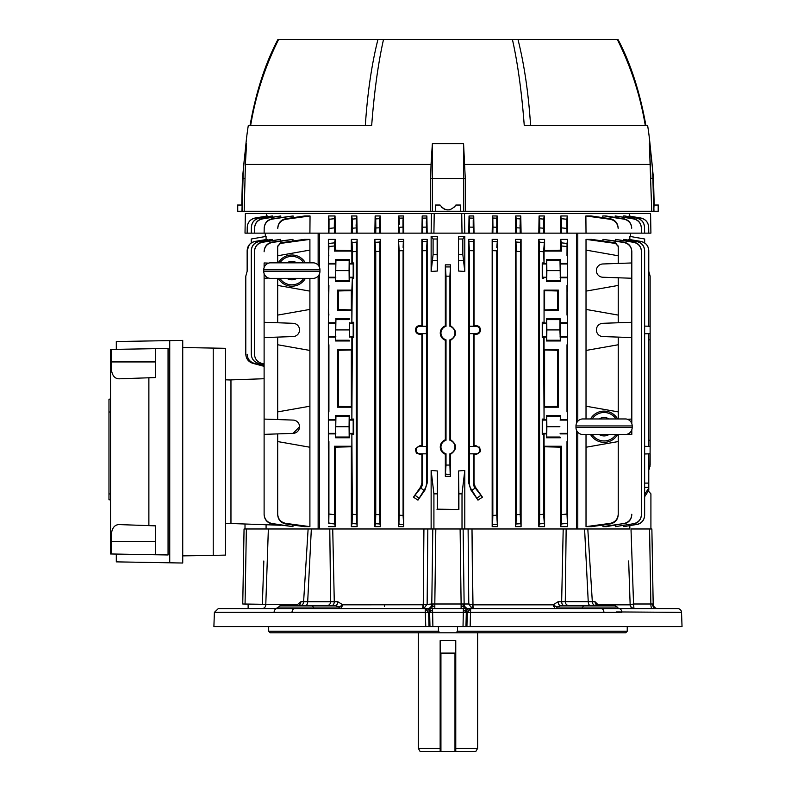 <?xml version="1.0" encoding="UTF-8"?>
<svg xmlns="http://www.w3.org/2000/svg" width="791" height="791" viewBox="0 0 791 791"><rect width="100%" height="100%" fill="white"/><g stroke="black" fill="none" stroke-linecap="round" stroke-linejoin="round"><path stroke-width="1.19" d="M418.301 632.8L418.301 748.326L440.152 748.326M455.764 748.326L477.626 748.326L475.826 751.45L455.764 751.45L455.764 640.651L440.152 640.651L440.152 751.45L420.1 751.45L418.301 748.326M477.626 632.8L477.626 748.326M455.764 751.45L440.152 751.45M455.764 653.099L440.152 653.099M656.243 608.605L657.865 608.605A4.687 4.687 0 0 1 653.178 603.998L651.873 528.981L653.178 603.998L650.864 603.998A4.687 1.216 -90 0 0 652.081 608.605L656.243 608.605A4.687 3.718 90 0 1 652.535 604.017M438.422 626.551L438.422 631.238L439.915 632.8L456.012 632.8L457.505 631.238L457.505 626.551M248.127 603.998L248.127 608.605M434.566 606.262L431.184 606.262M618.938 608.605L677.64 608.605A3.906 3.906 0 0 1 681.535 612.372L682.03 626.551L470.151 626.551L470.497 612.372L214.391 612.372L218.286 608.605L618.938 608.605A3.906 2.907 90 0 1 621.845 612.372L470.497 612.372L470.724 608.605L467.263 612.372L466.927 626.551L470.151 626.551M677.64 608.605L657.262 608.605M463.378 608.605L463.032 626.551L466.927 626.551M318.14 276.089L318.14 528.981L244.053 528.981L242.748 603.998L297.159 604.838L300.887 601.714L337.816 601.714L342.8 604.838L423.254 604.779L424.124 608.269L422.414 608.605L425.954 608.605A3.906 3.668 90 0 1 429.622 612.372L429.968 626.551L463.032 626.551M616.496 608.605L619.936 608.605A3.124 3.124 0 0 1 617.227 607.043L614.528 605.481L611.809 605.481M423.304 599.242L423.927 528.981L423.254 604.779L431.797 603.998A4.687 4.528 -90 0 1 427.269 608.605M318.14 528.981L432.796 528.981L431.797 603.998L434.813 603.998L434.813 608.605M432.796 528.981L435.811 528.981L434.813 603.998L461.113 603.998L461.113 608.605M435.811 528.981L460.115 528.981L461.113 603.998L464.129 603.998A4.687 4.528 -90 0 0 468.658 608.605L467.402 608.605A3.906 2.235 -90 0 0 465.167 612.343M314.541 608.605A3.124 1.562 90 0 1 313.196 607.043L278.689 607.043A3.124 3.124 0 0 1 281.398 605.481L335.483 605.481A3.906 2.343 -90 0 0 337.816 601.714M313.404 605.481L281.398 605.481M472.623 599.242L472 528.981L472.978 604.838A3.906 0.534 -90 0 0 473.502 608.605L471.802 608.269L468.776 603.998L472.672 604.779L471.802 608.269M472.978 604.838L553.127 604.838L554.887 608.358L555.747 608.605A3.124 1.562 -90 0 0 557.101 607.043L617.227 607.043M473.502 608.605L469.973 608.605A3.906 3.668 90 0 0 466.304 612.372L465.958 626.551M427.822 528.981L427.15 603.998L424.124 608.269M422.948 604.838A3.906 0.534 -90 0 1 422.414 608.605M332.724 528.981L334.277 601.714A3.906 2.413 -90 0 1 331.864 605.481L335.483 605.481L339.062 607.013L342.8 604.838L341.04 608.358L340.17 608.605A3.124 1.562 90 0 1 338.825 607.043L339.062 607.013A3.124 1.978 -116.3 0 0 341.04 608.358M308.124 528.981L303.606 601.714A3.906 3.065 -90 0 1 300.54 605.481M300.887 601.714A3.906 3.124 -90 0 1 297.762 605.481L298.039 605.461A3.906 3.124 90 0 0 300.887 601.714M311.338 528.981L307.689 601.644A3.906 2.047 -90 0 1 305.642 605.481M329.778 528.981L330.638 601.644A3.906 3.322 -90 0 1 327.316 605.481M297.129 605.481L297.159 604.838L297.465 605.481M265.816 604.838A3.906 3.866 -90 0 1 261.95 608.605M342.8 604.838L340.941 606.262M384.495 606.262A3.124 0.811 -90 0 0 384.525 605.59M581.385 608.605A3.124 1.562 90 0 0 582.73 607.043A3.124 1.562 -90 0 1 584.084 605.481L560.443 605.481A3.906 2.343 -90 0 1 558.11 601.714L553.127 604.838L554.985 606.262L553.433 606.262L554.985 606.262M605.946 605.481L568.61 605.481A3.906 3.322 -90 0 1 565.288 601.644L588.237 601.644L584.589 528.981M647.809 608.605L652.081 608.605M460.115 528.981L463.13 528.981L464.129 603.998L468.776 603.998L468.104 528.981L463.13 528.981M587.802 528.981L592.321 601.714L595.04 601.714L598.797 605.481M630.111 604.838L633.551 603.998L633.977 608.605A3.906 3.866 -90 0 1 630.111 604.838L598.767 604.838L598.461 605.481M588.237 601.644L592.321 601.714A3.906 3.065 -90 0 0 595.376 605.481L590.284 605.481A3.906 2.047 -90 0 1 588.237 601.644M566.148 528.981L565.288 601.644L561.65 601.714L563.202 528.981M584.084 605.481L614.528 605.481M560.443 605.481L557.101 607.043M553.127 604.838L556.864 607.013M558.11 601.714L561.65 601.714A3.906 2.413 -90 0 0 564.062 605.481M595.04 601.714A3.906 3.124 -90 0 0 598.164 605.481L598.164 605.481M276.979 608.605A3.906 2.907 90 0 0 274.082 612.372M294.618 608.605A3.906 2.61 90 0 0 292.008 612.372M428.999 626.551L428.663 612.372L425.202 608.605L425.766 626.551L429.968 626.551M432.548 608.605L432.895 626.551M601.308 608.605A3.906 2.61 90 0 1 603.919 612.372M425.766 626.551L213.896 626.551L214.391 612.372M616.555 611.927L681.535 612.372M243.846 608.605L238.061 608.605L243.846 608.605M439.915 632.8L270.166 632.8L268.683 631.238L268.683 626.551M268.683 631.238L438.422 631.238M464.742 606.262L461.361 606.262M627.243 626.551L627.243 631.238L625.76 632.8L456.012 632.8M457.505 631.238L627.243 631.238M649.559 528.981L631 528.981L633.551 603.998L650.864 603.998L649.559 528.981L651.873 528.981M628.657 560.987L630.15 604.779A3.906 3.629 -161.8 0 0 633.64 608.269M416.204 329.926A3.648 3.648 0 0 0 419.863 333.584L426.398 333.584L426.398 326.278L419.863 326.278A3.648 3.648 0 0 0 416.204 329.926M421.89 334.326L422.592 333.634L422.592 446.44L421.89 445.738L421.89 334.326L419.863 334.336C417.183 334.099 415.7 332.635 415.423 329.926C415.7 327.227 417.183 325.754 419.863 325.516L421.89 325.526L421.89 239.386L422.325 241.512L426.764 241.423L422.325 241.512L422.592 250.737L426.497 250.658L426.517 247.445M479.722 329.926A3.648 3.648 0 0 0 476.063 326.278L469.518 326.278L469.518 333.584L476.063 333.584A3.648 3.648 0 0 0 479.722 329.926M474.027 325.526L474.027 239.386L473.601 241.512L469.162 241.423L473.601 241.512L473.334 326.228L474.027 325.526L476.063 325.516C478.743 325.754 480.226 327.227 480.503 329.926C480.226 332.635 478.743 334.099 476.063 334.336L474.027 334.326L473.334 333.634L473.334 446.44L474.027 445.738L476.063 445.728C481.778 448.665 481.778 451.612 476.063 454.548L476.063 453.797A3.648 3.648 0 0 0 479.722 450.138A3.648 3.648 0 0 0 476.063 446.49L469.518 446.49L469.518 453.797L476.063 453.797M446.015 276.168L445.333 264.856L450.593 264.856L449.911 276.168L446.015 276.168L446.015 326.307A7.03 7.03 0 0 0 446.015 339.804L446.015 440.271A7.03 7.03 0 0 0 446.015 453.767L446.015 465.059L449.911 465.059L450.188 474.284L445.738 474.284L450.188 474.284L450.593 476.36L445.333 476.36L446.015 465.059L449.911 465.059L449.911 453.767A7.03 7.03 0 0 0 449.911 440.271L450.593 439.776C457.238 444.601 457.238 449.436 450.593 454.261L449.911 453.767M445.333 476.36L445.333 454.261C442.12 452.917 440.429 450.494 440.251 447.024C440.429 443.543 442.12 441.131 445.333 439.776L445.333 340.298C442.12 338.944 440.429 336.531 440.251 333.051C440.429 329.58 442.12 327.167 445.333 325.813L445.333 264.856M445.333 454.261L446.015 453.767M445.333 340.298L446.015 339.804M648.63 249.027L648.778 250.737C648.422 245.793 645.832 242.718 641.017 241.512L641.026 241.423C645.832 242.629 648.412 245.704 648.778 250.658L648.778 326.228L644.635 326.09L650.133 326.278L650.133 440.271L648.778 440.231M648.778 339.833L650.133 339.804M644.635 333.772L650.133 333.584M415.769 328.235L415.512 329.046M480.157 331.627L480.414 330.816M265.301 236.539L265.301 233.137M264.115 434.368L293.135 433.359A6.635 6.635 0 0 0 299.542 426.725A6.635 6.635 0 0 0 293.135 420.09L264.115 419.082L264.115 514.249C264.481 519.292 267.131 522.386 272.055 523.523L272.035 523.889C267.131 522.722 264.491 519.618 264.115 514.575L264.115 514.249M264.115 337.579L264.115 322.283L293.135 323.301A6.635 6.635 0 0 1 299.542 329.926A6.635 6.635 0 0 1 293.135 336.561L264.115 337.579L264.115 419.082M264.115 487.592L264.115 470.596M458.889 493.851L458.533 470.971L464.792 470.447L462.013 493.851L458.889 493.851L458.889 509.463L437.393 509.177L437.393 470.971L437.393 509.177M458.533 470.971L458.533 509.177M437.037 509.463L458.889 509.463M437.037 493.851L433.913 493.851L431.135 470.447L437.393 470.971M433.913 493.851L433.913 528.981M431.135 528.981L431.135 470.447M462.013 493.851L462.013 528.981M464.792 528.981L464.792 470.447M577.786 432.202L577.786 528.981L576.451 528.981L576.451 430.047M576.451 423.403L576.451 233.137L464.792 233.137L464.485 213.619L629.527 213.619L629.567 216.042M610.108 219.265L610.118 218.712C615.022 219.809 617.692 222.864 618.147 227.887L618.157 228.431C617.712 223.408 615.032 220.353 610.108 219.265L585.884 215.963L586.022 233.137L577.786 233.137L577.786 421.247M577.786 233.137L576.451 233.137M264.115 459.512L264.115 464.04M264.115 487.82L264.115 514.575M264.115 378.731L230.962 379.888L230.962 523.513L280.657 525.254M285.719 523.958L304.179 526.638L309.904 526.638L285.739 523.355L285.719 523.958C280.746 522.821 278.066 519.707 277.681 514.605L277.681 514.041C278.056 519.143 280.746 522.248 285.739 523.355M277.681 446.243L277.681 514.605M277.681 433.893L277.681 514.041M309.904 526.638L309.904 406.208L277.681 411.893L277.681 419.556M277.681 441.556L309.904 447.241M309.904 406.208L309.904 278.363M277.681 278.363L277.681 322.758M293.135 433.359L299.542 426.725M277.681 285.432L309.904 291.118M309.904 262.839L309.904 250.094L277.681 255.77L277.681 262.839M268.673 278.086L264.115 278.254L264.115 273.646M264.115 267.566L264.115 262.958L268.673 263.116M280.36 243.43L277.681 246.525L280.36 242.867L280.36 243.43L309.904 239.386L304.179 239.386L280.36 242.867M277.681 245.981L277.681 251.093M277.681 246.525L277.681 255.77M309.904 250.094L309.904 239.386M272.035 242.135L292.957 239.386L272.055 242.501C267.131 243.628 264.491 246.723 264.115 251.765L264.115 251.439C264.481 246.406 267.121 243.302 272.035 242.135L272.055 242.501M292.957 240.998L292.957 239.386M264.115 278.254L264.115 322.283M277.681 337.104L277.681 411.893M277.681 344.757L309.904 350.443M309.904 309.419L277.681 315.095M292.957 525.016L292.957 526.638L272.055 523.523M292.957 526.638L272.035 523.889M245.012 524.008L245.012 528.981M266.083 528.981L266.083 524.74M421.89 233.137L422.186 215.963L426.883 215.963L422.186 215.963L422.582 218.128L426.507 218.039L426.398 227.106L422.691 227.185L422.582 218.128L426.507 218.039L426.883 215.963L427.17 233.137L319.465 233.137L319.465 267.279M422.592 233.137L422.691 227.185L426.398 227.106L426.497 233.137M399.307 224.268L399.158 218.187L403.094 218.019L403.074 233.137M403.469 215.963L398.743 215.963L403.469 215.963L403.756 233.137M399.277 227.264L402.975 227.106L399.277 227.264L399.178 233.137M398.446 233.137L398.743 215.963L399.158 218.187L403.094 218.019M375.755 233.137L375.844 228.006L379.571 227.768L375.844 228.006L375.725 218.919L379.69 218.672L379.66 233.137M380.204 215.963L375.142 215.963L375.725 218.919L379.69 218.672L380.204 215.963L380.491 233.137M375.142 215.963L374.845 233.137M352.341 233.137L352.42 228.223L356.158 227.907L352.42 228.223L352.302 219.107L356.276 218.771L356.247 233.137M356.85 215.963L351.629 215.963L352.302 219.107L356.276 218.771L356.85 215.963L357.127 233.137M351.629 215.963L351.333 233.137M328.918 233.137L329.007 228.431L334.296 227.887L329.007 228.431L329.026 219.265L334.415 218.712L334.385 233.137M335.028 215.963L328.66 215.963L329.026 219.265L334.415 218.712L335.028 215.963L335.315 233.137M328.66 215.963L328.364 233.137M285.818 219.265C280.904 220.343 278.214 223.398 277.77 228.431L277.77 227.887C278.224 222.874 280.904 219.819 285.808 218.712L285.818 219.265L310.042 215.963L309.904 233.137L247.148 233.137L247.257 227.106C247.682 222.241 250.263 219.216 255.009 218.039L255.009 218.128C250.263 219.305 247.672 222.32 247.257 227.185L247.148 233.137L245.012 233.137L245.348 213.619L434.21 213.619L433.913 233.137L464.792 233.137M310.042 215.963L304.782 215.963L285.808 218.712M277.77 228.431L277.77 227.887M264.204 227.907C264.649 222.953 267.289 219.908 272.134 218.771L272.134 219.107C267.289 220.214 264.639 223.25 264.204 228.223L264.204 227.976M272.134 219.107L293.125 215.963L272.134 218.771M264.204 228.223L264.115 233.137L264.204 228.223M293.125 215.963L293.105 217.644M254.583 227.768C255.018 222.854 257.629 219.819 262.414 218.672L262.424 218.919C257.629 220.056 255.009 223.082 254.573 228.006L254.573 227.838M262.424 218.919L280.775 215.963L280.756 217.406M254.573 228.006L254.484 233.137L254.573 228.006M278.65 216.299L262.414 218.672M251.39 227.106C251.825 222.222 254.425 219.186 259.181 218.019L259.181 218.187C254.415 219.354 251.815 222.38 251.39 227.264L251.291 233.137L251.39 227.264M259.181 218.187L272.371 215.963L272.361 217.011M271.105 216.18L259.181 218.019M255.009 218.128L267.437 215.963L267.427 216.596M266.824 216.072L255.009 218.039M586.022 233.137L650.914 233.137L650.578 213.619L629.527 213.619M648.669 227.185C648.244 222.311 645.664 219.295 640.918 218.128L640.918 218.039C645.664 219.226 648.244 222.241 648.669 227.106L648.778 233.137L648.669 227.106M640.918 218.039L629.102 216.072M628.499 216.596L629.102 215.963L640.918 218.128M644.536 227.264C644.101 222.37 641.501 219.344 636.745 218.187L636.745 218.019C641.511 219.196 644.101 222.222 644.527 227.106L644.635 233.137L644.527 227.106M636.745 218.019L624.811 216.18M623.565 217.011L623.555 215.963L624.811 215.963L636.745 218.187M641.353 228.006C640.918 223.092 638.307 220.056 633.502 218.919L633.502 218.672C638.307 219.829 640.918 222.864 641.343 227.768L641.442 233.137L641.343 227.768M633.502 218.672L615.151 215.963L633.502 218.919M615.151 215.963L615.171 217.406M631.722 228.223C631.287 223.26 628.647 220.214 623.783 219.107L623.792 218.771C628.637 219.908 631.277 222.953 631.722 227.907L631.722 228.223M605.936 216.427L623.783 219.107M623.792 218.771L605.926 215.963L602.801 215.963L602.811 217.644M610.118 218.712L591.144 215.963L585.884 215.963M618.147 227.887L618.157 228.431M561.511 218.712L566.9 219.265L567.266 215.963L560.888 215.963L561.63 227.887L561.511 218.712L566.9 219.265L566.999 233.137M567.266 215.963L567.562 233.137M561.63 227.887L566.92 228.431L561.63 227.887L561.541 233.137M560.888 215.963L560.611 233.137M539.68 233.137L539.769 227.907L543.506 228.223L539.769 227.907L539.65 218.771L543.625 219.107L543.585 233.137M544.297 215.963L539.076 215.963L539.65 218.771L543.625 219.107L544.297 215.963L544.594 233.137M539.076 215.963L538.8 233.137M516.266 233.137L516.355 227.768L520.082 228.006L516.355 227.768L516.236 218.672L520.191 218.919L520.171 233.137M520.785 215.963L515.722 215.963L516.236 218.672L520.191 218.919L520.785 215.963L521.081 233.137M515.722 215.963L515.435 233.137M492.842 233.137L492.951 227.106L496.649 227.264L492.951 227.106L492.833 218.019L496.768 218.187L496.748 233.137M492.17 233.137L492.457 215.963L497.183 215.963L492.457 215.963L492.833 218.019L496.768 218.187L497.183 215.963L497.48 233.137M469.429 233.137L469.528 227.106L473.236 227.185L469.528 227.106L469.419 218.039L473.344 218.128L473.334 233.137M468.756 233.137L469.043 215.963L473.74 215.963L469.043 215.963L469.419 218.039L473.344 218.128L473.74 215.963L474.027 233.137M431.441 213.619L431.135 233.137L433.913 233.137M434.21 213.619L461.717 213.619L462.013 233.137M461.717 213.619L464.485 213.619M266.359 216.042L266.399 213.619M334.296 227.887L334.415 218.712M356.128 226.266L356.118 224.703M379.571 227.709L379.571 220.669M402.975 226.958L402.975 220.036M426.359 223.952L426.369 221.183M473.226 227.037L473.226 220.135M520.063 226.374L520.043 224.822M543.506 228.223L543.466 225.01M543.466 223.537L543.575 219.502M319.465 233.137L309.904 233.137M431.135 233.137L427.17 233.137M318.14 233.137L318.14 265.123M319.465 273.933L319.465 528.981M266.083 239.455L266.083 236.4L251.251 239.011L251.251 242.906L250.5 243.47M249.343 244.627L247.148 250.599M247.148 250.737L247.148 250.658C247.504 245.704 250.085 242.629 254.9 241.423L254.9 241.512C250.094 242.708 247.504 245.783 247.148 250.737L247.148 271.303L245.793 276.168L245.793 354.239C246.09 358.807 248.404 361.823 252.734 363.287L264.115 366.342M254.9 241.423L267.17 239.386L254.9 241.512M247.148 354.239C247.445 358.807 249.768 361.823 254.089 363.287L264.115 365.976M267.17 239.999L267.17 239.386M259.072 241.393L272.144 239.386L259.082 241.581C254.247 242.768 251.647 245.843 251.291 250.816L251.291 250.648C251.647 245.685 254.237 242.6 259.072 241.393L259.082 241.581M251.291 250.648L251.291 354.239C251.587 358.807 253.901 361.823 258.232 363.287L264.115 364.869M251.291 250.816L251.291 354.239M272.144 240.395L272.144 239.386M262.325 242.036L280.578 239.386L262.335 242.313C257.47 243.47 254.85 246.555 254.484 251.558L254.484 251.311C254.85 246.317 257.461 243.223 262.325 242.036L262.335 242.313M254.484 251.311L254.484 354.239C254.781 358.807 257.095 361.823 261.425 363.287L264.115 364.008M254.484 251.558L254.484 354.239M280.578 240.78L280.578 239.386M479.741 327.454L479.188 326.792M480.167 451.829L480.414 451.018M479.741 447.666L479.198 447.014M473.334 250.737L469.429 250.658L473.334 250.737L473.354 247.534M539.403 523.889L543.862 523.523L539.403 523.889L539.68 514.575L543.585 514.249L539.68 514.575L539.403 242.135L543.862 242.501L539.403 242.135L538.8 239.386L538.8 526.638L539.403 523.889M557.576 290.959L544.594 290.653L544.06 290.119L558.416 290.119L557.576 290.959L557.576 309.568L558.416 310.418L544.06 310.418L544.594 309.884L544.594 290.653L557.576 290.959M567.562 239.386L567.048 243.43L561.442 242.867L567.048 243.43L566.999 255.77L567.562 250.094L567.562 255.77L567.562 239.386L560.611 239.386L561.442 242.867L561.541 251.093L544.06 251.093L544.594 250.559L544.594 239.386L538.8 239.386M542.745 323.301L542.24 322.283L542.24 337.579L542.745 323.301L546.65 323.301L546.65 336.561L546.65 323.301L544.06 322.758L544.06 310.418M561.521 517.897L561.373 522.891M561.254 523.958L567.147 523.355L561.254 523.958L561.541 514.605L566.999 514.041L567.562 526.638L567.562 447.241L566.999 441.556L566.999 514.041L561.541 514.605L561.541 446.243L560.611 447.162L560.611 526.638L561.254 523.958M542.745 420.09L542.24 419.082L542.24 434.368L542.745 420.09L546.65 420.09L546.65 433.359L546.65 420.09L544.06 419.556L544.06 407.207L544.594 406.673L544.594 349.978L544.06 349.444L558.416 349.444L557.576 350.284L557.576 406.366L558.416 407.207L544.06 407.207M352.341 337.579L349.276 336.561L349.276 323.301L349.276 336.561L353.181 336.561L353.181 323.301L353.686 337.579L352.341 337.579L351.866 419.556L351.866 407.207L337.51 407.207L338.35 406.366L338.35 350.284L337.51 349.444L351.866 349.444L351.333 349.978L338.35 350.284M328.809 522.98L334.662 523.958L335.315 526.638L335.315 447.162L351.333 446.777L351.866 446.243L351.866 433.893L352.341 514.249L356.247 514.575L357.127 526.638L351.333 526.638L352.064 523.523L356.523 523.889L352.064 523.523L352.341 514.249L356.247 514.575L356.247 251.439L357.127 239.386L351.333 239.386L352.064 242.501L356.523 242.135L352.064 242.501L352.341 251.765L356.247 251.439L352.341 251.765L352.341 262.958L353.686 262.958L353.686 278.254L353.181 263.976L353.181 277.236L349.276 277.236L349.276 263.976L349.543 281.645L335.562 281.645L335.829 263.976L335.562 263.433L328.364 263.433L328.364 263.976L335.829 263.976M352.341 419.082L353.686 419.082L353.181 433.359L353.181 420.09L349.276 420.09L349.276 433.359L349.543 415.68L349.177 416.422L335.928 416.422L335.562 437.769L335.829 420.09L335.562 419.556L328.364 419.556L328.364 433.893L335.562 433.893M335.315 239.386L334.484 242.867L328.878 243.43L334.484 242.867L334.385 251.093L335.315 250.164L335.315 239.386L328.364 239.386L328.918 246.525L328.364 263.433M521.081 526.638L521.081 239.386L520.438 242.313L515.989 242.036L520.438 242.313L520.171 514.466L521.081 526.638L515.435 526.638L515.989 523.988L520.438 523.711L515.989 523.988L516.266 514.714L520.171 514.466L516.266 514.714L515.989 242.036L516.266 251.311L520.171 251.558L516.266 251.311M516.098 522.9L516.048 523.553M496.748 250.816L492.842 250.648L496.748 250.816L496.748 515.208L497.48 526.638L492.17 526.638L492.575 524.621L497.025 524.433L492.575 524.621L492.842 515.376L496.748 515.208L492.842 515.376L492.575 241.393L497.025 241.581L492.575 241.393L492.17 239.386L497.48 239.386L496.768 247.593M492.684 523.553L492.635 524.186M415.75 448.487L415.512 449.268M416.145 452.561L416.719 453.263M416.185 332.408L416.738 333.07M422.572 247.563L422.592 326.228L426.398 326.278M398.901 524.433L403.351 524.621L398.901 524.433L399.178 515.208L403.074 515.376L403.756 526.638L398.446 526.638L398.901 524.433M399.01 523.355L398.961 524.008M403.756 526.638L403.756 239.386L403.351 241.393L398.901 241.581L403.351 241.393L403.094 247.425M403.074 250.648L399.178 250.816L403.074 250.648L403.074 515.376L399.178 515.208L399.178 250.816L398.446 239.386L403.756 239.386M379.937 523.988L380.491 526.638L374.845 526.638L375.488 523.711L379.937 523.988L379.66 514.714L379.937 523.988L375.488 523.711L375.755 514.466L379.66 514.714L375.755 514.466L375.755 251.558L379.66 251.311L379.68 248.077M380.491 526.638L380.491 239.386L379.937 242.036L375.488 242.313L379.937 242.036L379.66 514.714M445.847 473.206L445.798 473.858M441.635 442.614L441.042 443.613M441.635 328.641L441.042 329.639M650.914 528.981L650.914 493.851L648.679 491.369M577.786 528.981L629.844 528.981L629.844 525.837M648.778 333.634L648.778 446.44M644.635 446.292L650.133 446.49L649.994 466.69M644.635 453.985L650.133 453.797L650.133 465.059L648.778 469.923L650.133 465.059M644.635 494.335L648.778 488.057L648.778 453.846L650.133 453.797M648.778 488.057L648.778 490.291L644.635 496.748M644.635 487.276L648.778 487.355L648.778 490.291M641.017 241.512L628.756 239.386L641.026 241.423M648.778 250.737L648.778 326.228M628.756 239.999L628.756 239.386M623.872 523.523L602.969 526.638L606.43 526.638L623.872 523.523C628.786 522.386 631.436 519.301 631.811 514.249L631.811 514.575C631.445 519.618 628.805 522.722 623.881 523.889M618.246 514.605C617.87 519.697 615.19 522.811 610.207 523.958L610.187 523.355C615.171 522.258 617.86 519.153 618.246 514.041L618.246 446.243M610.187 523.355L586.022 526.638L591.747 526.638L610.207 523.958M586.022 526.638L586.022 434.486M618.246 434.486L618.246 514.041M618.246 441.556L586.022 447.241M586.022 418.963L586.022 406.208L618.246 411.893L618.246 418.963M586.022 406.208L586.022 239.386L615.566 243.43L615.566 242.867L618.246 246.525L615.566 243.43M631.811 278.254L631.811 262.958L602.791 263.976A6.635 6.635 0 0 0 596.384 270.601A6.635 6.635 0 0 0 602.791 277.236L631.811 278.254L631.811 337.579L618.246 337.104L618.246 411.893M618.246 344.757L586.022 350.443M631.811 337.579L631.811 419.082L627.253 419.24M631.811 322.283L602.791 323.301A6.635 6.635 0 0 0 596.384 329.926A6.635 6.635 0 0 0 602.791 336.561L618.246 337.104M618.246 246.525L618.246 263.433M615.566 242.867L591.747 239.386L586.022 239.386M618.246 245.981L618.246 251.093M586.022 250.094L618.246 255.77M618.246 277.779L618.246 285.432L586.022 291.118M618.246 285.432L618.246 322.758M586.022 309.419L618.246 315.095M627.253 434.21L631.811 434.368L631.811 429.76M631.811 423.689L631.811 419.082M602.969 526.638L602.969 525.016M631.811 251.765C631.445 246.733 628.796 243.638 623.872 242.501L623.881 242.135C628.796 243.302 631.436 246.397 631.811 251.439L631.811 262.958L631.811 251.439M623.872 242.501L602.969 239.386L623.881 242.135M602.969 240.998L602.969 239.386M648.205 247.445L647.522 245.971M646.573 244.617L645.426 243.47M633.591 523.711L615.349 526.638L633.591 523.711C638.456 522.544 641.076 519.469 641.442 514.466L641.442 514.714C641.076 519.707 638.466 522.792 633.601 523.988M641.442 251.558C641.076 246.565 638.466 243.48 633.591 242.313L633.601 242.036C638.466 243.223 641.076 246.308 641.442 251.311L641.442 514.466M633.591 242.313L615.349 239.386L633.601 242.036M641.442 251.311L641.442 514.714M615.349 526.638L615.349 525.244M615.349 240.78L615.349 239.386M636.844 524.433L623.783 526.638L636.844 524.433C641.679 523.256 644.279 520.181 644.635 515.208L644.635 515.376C644.279 520.34 641.689 523.424 636.854 524.621M644.635 250.816C644.279 245.853 641.679 242.768 636.844 241.581L636.854 241.393C641.679 242.6 644.279 245.675 644.635 250.648L644.635 515.208M636.844 241.581L623.783 239.386L636.854 241.393M644.635 250.648L644.635 515.376M623.783 526.638L623.783 525.629M623.783 240.395L623.783 239.386M650.133 440.271L650.133 446.49M649.569 468.262L648.877 469.745M650.133 326.278L650.133 276.168L648.778 271.303M644.675 242.906L644.675 239.011L629.844 236.4L629.844 239.455M576.451 528.981L468.104 528.981L468.756 602.356M433.092 254.633L437.146 254.633L437.393 271.036L431.135 271.461L433.092 254.633L433.092 239.011L431.135 236.4L437.393 236.479L437.146 239.011L433.092 239.011M437.393 236.479L437.393 271.036M437.146 254.633L437.146 239.011M431.135 271.461L431.135 236.4M446.015 326.307L445.333 325.813M446.015 440.271L445.333 439.776M450.593 476.36L450.593 454.261M450.593 439.776L450.593 340.298L449.911 339.804L449.911 440.271M449.911 339.804A7.03 7.03 0 0 0 449.911 326.307L450.593 325.813C457.238 330.638 457.238 335.463 450.593 340.298M449.911 276.168L449.911 326.307M450.593 325.813L450.593 264.856M515.989 242.036L515.435 239.386L521.081 239.386M515.435 526.638L515.435 239.386M497.48 526.638L497.48 239.386M492.17 526.638L492.17 239.386M474.027 483.093L474.027 454.538L473.334 453.846L473.334 483.093A7.426 7.426 0 0 0 474.679 487.355L482.451 497.163L475.253 486.949L474.027 483.093L473.334 483.093M482.451 497.163L477.972 500.13L471.97 490.291L475.164 488.057M474.027 239.386L468.756 239.386L469.429 250.658L469.429 483.093A11.331 11.331 0 0 0 471.476 489.589L471.97 490.291M468.756 239.386L468.756 483.093L470.922 489.985L477.972 500.13M473.334 446.44L469.518 446.49M469.478 446.44L469.518 453.797M474.027 445.738L474.027 334.326M473.334 326.228L469.478 326.228L469.518 333.584M469.478 333.634L473.334 333.634M469.478 453.846L473.334 453.846M398.446 526.638L398.446 239.386M379.66 251.311L375.755 251.558L374.845 239.386L380.491 239.386M374.845 526.638L374.845 239.386M546.383 419.556L546.383 415.68L560.364 415.68L560.364 419.556L567.562 419.556L567.562 441.556L566.999 441.556M567.562 441.556L567.562 447.241M567.562 526.638L560.611 526.638M542.24 434.368L543.585 434.368L543.585 514.249L544.594 526.638L544.594 446.777L544.06 446.243L561.541 446.243M544.594 446.777L560.611 447.162M544.594 349.978L557.576 350.284M558.416 349.444L558.416 407.207M557.576 406.366L544.594 406.673M546.383 322.758L546.749 319.623L546.848 329.926L559.899 329.926L560.364 340.97L560.097 323.301L560.364 322.758L567.562 322.758L567.562 344.757L566.999 344.757L567.562 350.443L567.562 411.893L566.999 411.893L567.562 406.208M546.848 329.926L546.749 340.239L559.998 340.239M546.749 319.623L559.998 319.623L559.899 329.926M546.383 318.892L560.364 318.892L559.998 319.623M559.998 260.298L560.364 281.645L560.364 259.567L559.998 260.298L546.749 260.298L546.848 270.601L559.899 270.601M546.848 270.601L546.749 280.914L559.998 280.914M546.749 280.914L546.383 281.645L560.364 281.645M558.416 290.119L558.416 310.418M557.576 309.568L544.594 309.884M544.06 290.119L544.06 322.758M543.585 322.283L542.24 322.283M542.24 278.254L542.745 277.236L542.24 262.958L542.24 278.254L543.585 278.254M544.06 277.779L546.65 277.236L546.65 263.976L544.06 263.433L544.06 251.093M544.594 239.386L543.585 251.765L544.06 263.433M543.585 262.958L542.24 262.958M546.383 281.645L546.383 277.779M546.383 263.433L546.749 260.298M546.383 259.567L560.364 259.567M560.364 263.433L567.562 263.433L567.562 277.779L560.364 277.779M567.562 277.779L567.562 291.118L567.562 285.432L566.999 285.432L567.562 309.419L566.999 315.095L566.999 285.432M566.999 255.77L567.562 255.77L567.562 263.433M567.562 309.419L567.562 315.095L566.999 315.095M567.562 315.095L567.562 322.758M560.364 322.758L560.364 318.892M546.749 340.239L546.383 340.97L560.364 340.97M546.383 340.97L546.65 336.561L542.745 336.561M544.06 349.444L544.06 337.104L546.383 337.104M542.24 337.579L543.585 337.579L544.06 419.556M543.585 419.082L542.24 419.082M560.364 415.68L560.364 419.556M546.383 415.68L546.749 416.422L559.998 416.422M546.749 416.422L546.848 426.725L559.899 426.725M546.848 426.725L546.749 437.028L559.998 437.028M546.749 437.028L546.65 433.359L542.745 433.359M544.06 446.243L544.06 433.893L546.383 433.893M544.594 526.638L538.8 526.638M543.585 251.765L539.68 251.439L543.585 251.765M561.541 251.093L560.611 250.164L544.594 250.559M560.611 250.164L560.611 239.386M328.918 315.095L328.364 309.419L328.918 285.432L328.364 322.758L335.562 322.758L335.928 319.623L335.562 340.97L335.562 322.758M337.51 310.418L338.35 309.568L338.35 290.959L337.51 290.119L351.866 290.119L352.341 278.254L351.866 322.758L351.866 310.418L337.51 310.418L337.51 290.119M351.866 310.418L351.333 309.884L338.35 309.568M338.35 290.959L351.333 290.653L351.866 290.119M349.543 259.567L335.562 259.567L335.928 260.298L349.177 260.298L349.543 259.567L349.543 263.433L351.866 263.433L351.866 251.093L334.385 251.093M351.866 251.093L351.333 250.559L335.315 250.164M335.928 260.298L335.562 281.645M349.177 260.298L349.078 270.601L336.027 270.601M349.078 270.601L349.177 280.914L335.928 280.914M349.177 280.914L349.543 281.645M335.562 277.779L328.364 277.779L328.364 263.976M335.562 263.433L335.562 259.567M328.364 291.118L328.364 285.432L328.364 291.118M328.364 277.779L328.364 285.432L328.918 285.432M328.364 255.77L328.918 255.77M328.364 250.094L328.364 239.386M349.543 263.433L349.276 263.976L353.181 263.976L353.686 262.958M353.686 278.254L352.341 278.254M351.866 277.779L349.543 277.779M351.333 309.884L351.333 290.653M351.866 407.207L351.333 406.673L338.35 406.366M337.51 407.207L337.51 349.444M351.866 337.104L351.866 349.444M351.333 406.673L351.333 349.978M353.686 337.579L353.686 322.283L353.181 323.301L349.276 323.301L351.866 322.758M352.341 322.283L353.686 322.283M349.543 322.758L349.543 337.104M349.543 340.97L335.562 340.97M349.177 340.239L335.928 340.239M349.078 329.926L336.027 329.926M349.177 319.623L335.928 319.623M349.543 318.892L335.562 318.892M335.315 447.162L334.385 446.243L334.662 523.958L328.779 523.355L328.918 514.041L334.385 514.605L328.918 514.041L328.918 441.556L328.364 447.241L328.779 523.355M334.385 446.243L351.866 446.243M335.315 526.638L328.364 526.638M328.364 433.893L328.364 447.241M328.364 441.556L328.918 441.556M349.543 415.68L335.562 415.68L335.928 416.422M349.177 416.422L349.078 426.725L336.027 426.725M349.078 426.725L349.177 437.028L335.928 437.028M349.177 437.028L349.543 437.769L335.562 437.769M335.562 419.556L335.562 415.68M351.866 433.893L349.543 433.893L349.543 437.769M328.364 411.893L328.918 411.893L328.364 406.208L328.364 419.556M328.364 406.208L328.364 350.443L328.918 344.757L328.918 411.893M335.562 337.104L328.364 337.104L328.364 350.443M328.364 344.757L328.918 344.757M328.364 337.104L328.364 322.758M328.364 309.419L328.364 315.095L328.364 309.419M349.543 419.556L351.866 419.556M353.686 419.082L353.686 434.368L353.181 433.359L349.276 433.359L349.543 433.893M353.686 434.368L352.341 434.368M351.333 526.638L351.333 446.777M357.127 526.638L357.127 239.386M351.333 250.559L351.333 239.386M422.592 326.228L421.89 325.526M426.448 326.228L426.398 333.584M426.448 333.634L422.592 333.634M419.863 446.49A3.648 3.648 0 0 0 416.204 450.138A3.648 3.648 0 0 0 419.863 453.797L426.398 453.797L426.398 446.49L419.863 446.49L419.863 445.728L421.89 445.738M417.955 500.13L425.004 489.985L427.17 483.093L427.17 239.386L426.497 250.658L426.497 483.093A11.331 11.331 0 0 1 424.451 489.589L417.955 500.13L413.466 497.163L420.674 486.949L421.89 483.093L421.89 454.538L419.863 454.548C414.148 451.612 414.148 448.675 419.863 445.728M422.592 446.44L426.398 446.49M426.448 446.44L426.398 453.797M421.89 454.538L422.592 453.846L422.592 483.093A7.426 7.426 0 0 1 421.247 487.355L420.763 488.057L423.956 490.291M426.448 453.846L422.592 453.846M413.466 497.163L420.763 488.057M427.17 239.386L421.89 239.386M458.78 254.633L462.834 254.633L464.792 271.461L458.533 271.036L458.533 236.479L464.792 236.4L462.834 239.011L458.78 239.011M464.792 236.4L464.792 271.461M462.834 254.633L462.834 239.011M458.533 271.036L458.533 236.479M476.063 454.548L474.027 454.538M566.999 344.757L566.999 411.893M567.562 344.757L567.562 350.443M567.562 337.104L560.364 337.104M567.562 411.893L567.562 419.556M567.562 433.893L560.364 433.893M546.383 437.769L560.364 437.769M225.494 379.809L230.962 379.996M225.494 523.602L230.962 523.405M182.731 347.526L225.494 348.307L225.494 555.104L213.224 555.361L213.224 348.04M182.731 555.875L213.224 555.361M110.532 493.999L108.97 493.891L108.97 499.774L110.532 499.882L110.532 349.444L155.57 348.663L155.57 377.544L119.016 378.82C113.202 378.632 110.592 373.006 111.185 361.932L111.185 349.434M108.97 493.891L108.97 412.052L110.532 411.943M108.97 412.052L108.97 399.188L110.532 399.079M182.731 563.024L182.731 340.377L169.739 340.605L169.739 562.797L182.731 563.024M169.739 562.797L116.307 561.867L116.307 554.066M169.739 340.605L116.307 341.534L116.307 349.345M155.57 348.663L168.058 348.445L168.058 554.966L155.57 554.748L155.57 525.857L119.016 524.581C113.192 524.799 110.582 530.425 111.185 541.469L155.57 541.469M155.57 554.748L110.532 553.957L110.532 349.444M111.185 553.967L111.185 541.469M110.532 525.857L110.532 499.882M250.045 125.413C256.027 91.914 265.311 63.3 277.888 39.55L279.371 39.55M365.333 125.413C367.479 92.972 371.681 64.358 377.92 39.55L278.57 39.55C264.965 66.77 255.661 95.395 250.658 125.413M377.92 39.55L383.497 39.55C378.167 63.3 374.222 91.914 371.681 125.413L248.315 125.413A293.421 293.421 0 0 0 245.952 143.754L246.555 143.705L245.378 164.449L246.555 143.705L245.952 143.754L242.432 178.509L241.739 205.037M654.038 205.037L653.762 211.276L652.901 178.509L650.884 178.509L649.371 143.705L649.975 143.754A293.421 293.421 0 0 0 647.611 125.413L524.245 125.413C521.704 91.914 517.759 63.3 512.43 39.55L383.497 39.55M512.43 39.55L518.006 39.55C524.245 64.358 528.447 92.972 530.593 125.413M645.268 125.413C640.265 95.395 630.961 66.77 617.356 39.55L518.006 39.55M616.555 39.55L618.038 39.55C630.615 63.3 639.889 91.914 645.881 125.413M477.962 39.55L478.486 39.55M413.574 39.55L410.786 39.55M463.575 143.705L465.266 178.509L463.575 178.509L463.575 143.705L432.351 143.705L431.046 164.449L245.378 164.449L245.042 178.509L245.378 164.449M454.499 207.064L455.873 205.037C450.593 211.494 445.323 211.494 440.053 205.037L435.475 205.037L435.366 211.276L432.351 211.276L432.351 143.705M465.266 178.509L465.266 211.276L463.575 211.276L463.575 178.509L430.66 178.509L431.046 164.449M463.575 211.276L435.366 211.276M441.497 207.133L444.364 209.18M444.394 209.2L447.963 209.951M449.179 209.872L450.395 209.615M455.873 205.037L460.451 205.037L460.56 211.276M432.351 211.276L430.66 211.276L430.66 178.509M649.975 143.754L653.495 178.509L652.901 178.509A233.582 233.582 0 0 0 649.371 143.705L651.744 211.276L465.266 211.276M653.762 211.276L651.744 211.276M653.969 211.276L653.811 205.037L658.191 205.037L658.191 211.276L653.969 211.276M658.468 207.064L658.191 205.037M658.419 205.037L658.191 211.276M430.66 211.276L244.182 211.276L245.042 178.509L243.025 178.509A233.582 233.582 0 0 1 246.555 143.705L245.952 143.754M244.182 211.276L242.165 211.276L243.025 178.509L242.432 178.509M242.165 211.276L242.115 205.037L241.957 211.276L237.359 211.276L237.359 209.951M242.115 205.037L237.508 205.037C237.32 211.494 237.32 211.494 237.508 205.037C237.32 211.494 237.32 211.494 237.508 205.037M237.725 205.037L237.735 211.276M625.938 434.486L582.225 434.486A7.03 7.03 0 0 1 575.977 427.506L632.187 427.506A7.03 7.03 0 0 1 625.938 434.486M590.531 434.486A15.612 15.612 0 0 0 617.623 434.486M617.623 418.963A15.612 15.612 0 0 0 590.531 418.963M632.187 425.944L575.977 425.944A7.03 7.03 0 0 1 582.225 418.963L625.938 418.963A7.03 7.03 0 0 1 632.187 425.944L632.187 427.506M575.977 425.944L575.977 427.506M313.701 278.363L269.988 278.363A7.03 7.03 0 0 1 263.739 271.382L319.95 271.382A7.03 7.03 0 0 1 313.701 278.363M278.303 278.363A15.612 15.612 0 0 0 305.385 278.363M305.385 262.839A15.612 15.612 0 0 0 278.303 262.839M319.95 269.82L263.739 269.82A7.03 7.03 0 0 1 269.988 262.839L313.701 262.839A7.03 7.03 0 0 1 319.95 269.82L319.95 271.382M263.739 269.82L263.739 271.382M454.983 653.099L454.983 751.45M440.933 653.099L440.933 751.45M429.246 610.781L432.548 610.781M430.759 612.343A3.906 2.235 -90 0 0 428.524 608.605M430.057 608.605A4.687 2.848 90 0 0 432.904 604.017M465.869 608.605A4.687 2.848 90 0 1 463.022 604.017M338.825 607.043L313.196 607.043A3.124 1.562 -90 0 0 311.842 605.481M632.088 560.987L631 528.981M267.269 560.987L268.228 532.887M262.375 603.998L263.838 560.987M246.367 528.981L245.062 603.998M268.357 528.981L265.776 604.779M463.378 610.781L466.68 610.781M419.863 334.336L419.863 333.584M476.063 325.516L476.063 326.278M561.541 245.981L566.999 246.525L561.541 245.981M328.918 246.525L334.385 245.981L328.918 246.525M648.778 483.093L644.635 483.093M437.186 260.437L432.746 260.437M445.738 266.943L450.188 266.943M474.679 487.355L475.253 486.949M480.681 495.453L477.042 498.004M470.922 489.985L471.476 489.589M468.756 483.093L469.429 483.093M476.063 445.728L476.063 446.49M476.063 334.336L476.063 333.584M542.745 263.976L546.65 263.976M542.745 277.236L546.65 277.236M567.562 263.976L560.097 263.976M567.562 277.236L560.097 277.236M567.562 323.301L560.097 323.301M567.562 336.561L560.097 336.561M328.364 277.236L335.829 277.236M328.364 420.09L335.829 420.09M328.364 433.359L335.829 433.359M328.364 336.561L335.829 336.561M328.364 323.301L335.829 323.301M419.863 325.516L419.863 326.278M419.863 454.548L419.863 453.797M422.592 483.093L421.89 483.093M418.884 498.004L415.245 495.453M425.004 489.985L424.451 489.589M421.247 487.355L420.674 486.949M427.17 483.093L426.497 483.093M426.497 250.658L422.592 250.737M463.18 260.437L458.74 260.437M567.562 420.09L560.097 420.09M567.562 433.359L560.097 433.359M111.185 361.932L155.57 361.932M148.876 377.782L148.876 525.629M650.548 164.449L464.881 164.449M592.152 434.486A14.228 14.228 0 0 0 616.001 434.486M616.001 418.963A14.228 14.228 0 0 0 592.152 418.963M609.011 418.963A9.195 9.195 0 0 0 599.153 418.963M599.153 434.486A9.195 9.195 0 0 0 609.011 434.486M279.915 278.363A14.228 14.228 0 0 0 303.764 278.363M303.764 262.839A14.228 14.228 0 0 0 279.915 262.839M296.773 262.839A9.195 9.195 0 0 0 286.915 262.839M286.915 278.363A9.195 9.195 0 0 0 296.773 278.363M278.689 607.043L275.99 608.605L278.689 607.043M630.625 236.539L630.625 233.137M653.495 178.509L654.187 205.037"/></g></svg>
